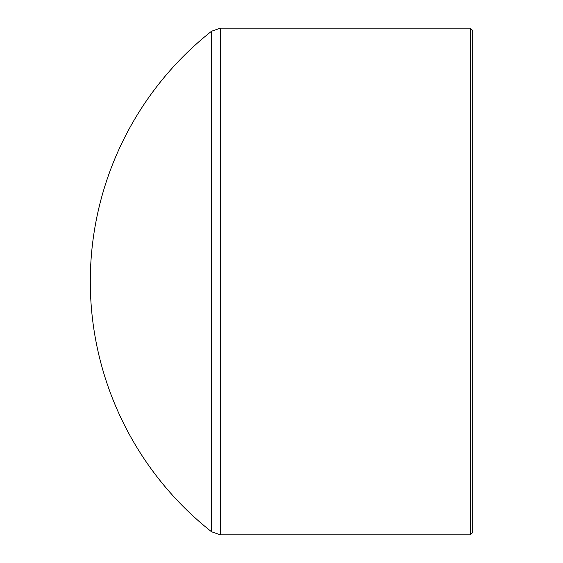<?xml version="1.0" encoding="UTF-8"?>
<svg xmlns="http://www.w3.org/2000/svg" width="563" height="563" viewBox="0 0 563 563"><rect width="100%" height="100%" fill="white"/><g stroke="black" fill="none" stroke-linecap="round" stroke-linejoin="round"><path stroke-width="0.84" d="M470.316 534.85L472.709 532.457L472.709 30.543L470.316 28.15L470.316 534.85L220.429 534.85L211.54 531.761L211.54 31.239A318.904 318.904 0 0 0 211.54 531.761M472.709 499.001L472.709 63.999M220.429 534.85L220.429 28.15L211.54 31.239M470.316 28.15L220.429 28.15"/></g></svg>
